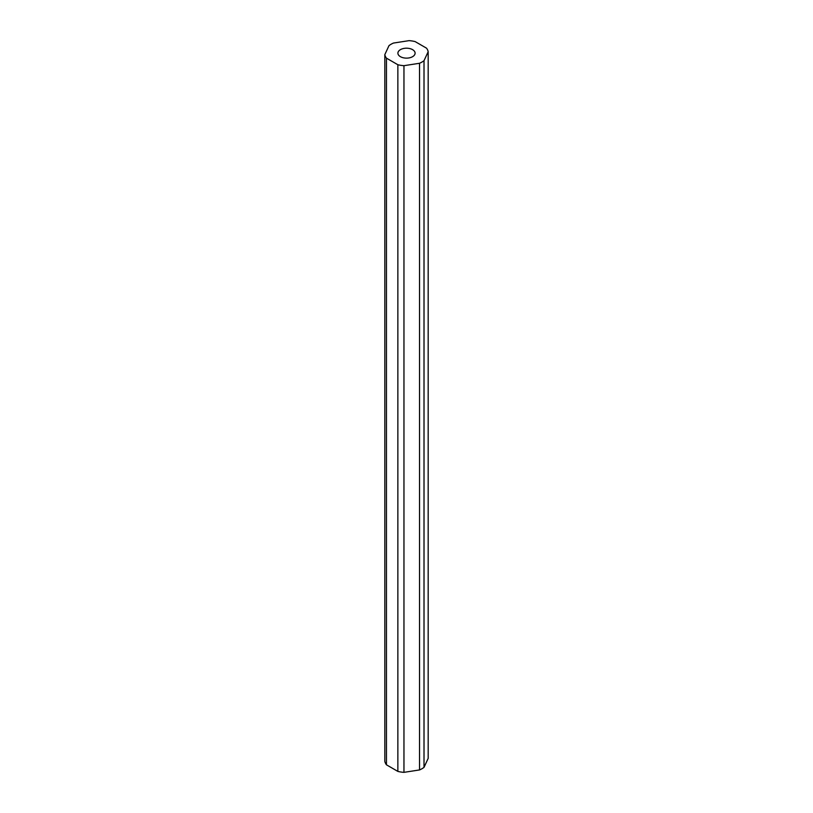 <?xml version="1.0" encoding="UTF-8"?>
<svg xmlns="http://www.w3.org/2000/svg" width="813" height="813" viewBox="0 0 813 813"><rect width="100%" height="100%" fill="white"/><g stroke="black" fill="none" stroke-linecap="round" stroke-linejoin="round"><path stroke-width="1.22" d="M412.577 49.654A8.597 4.969 0 0 0 403.207 48.577A8.597 4.969 0 0 0 397.903 53.17A8.597 4.969 0 0 0 400.423 56.676A8.597 4.969 0 0 0 409.793 57.753A8.597 4.969 0 0 0 415.097 53.17A8.597 4.969 0 0 0 412.577 49.654M386.46 764.82L397.862 771.405A21.829 12.602 0 0 0 403.959 772.35L419.538 769.941A21.829 12.602 0 0 0 424.01 767.36L428.177 758.366L428.177 51.697A21.829 12.602 0 0 0 426.54 48.18L415.138 41.595A21.829 12.602 0 0 0 409.041 40.65L393.462 43.059A21.829 12.602 0 0 0 388.99 45.64L384.823 54.634L384.823 761.303A21.829 12.602 0 0 0 386.46 764.82L386.46 58.16L397.862 64.735L397.862 771.405M397.862 64.735A21.829 12.602 0 0 0 403.959 65.68L403.959 772.35M403.959 65.68L419.538 63.272L419.538 769.941M419.538 63.272A21.829 12.602 0 0 0 424.01 60.69L424.01 767.36M424.01 60.69L428.177 51.697M384.823 54.634A21.829 12.602 0 0 0 386.46 58.16"/></g></svg>
